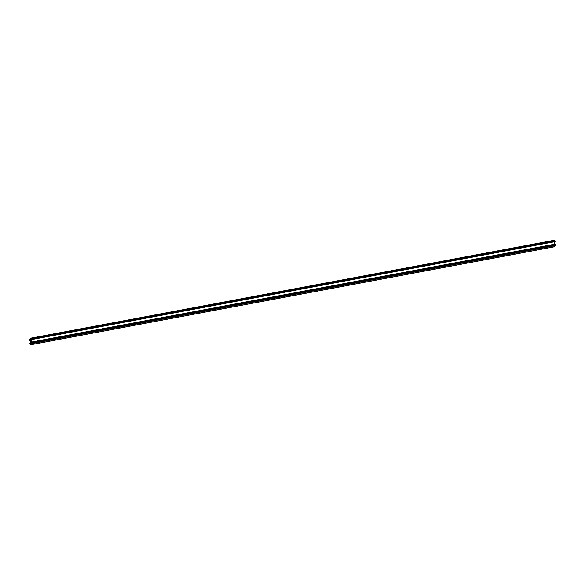 <?xml version="1.0" encoding="UTF-8"?>
<svg xmlns="http://www.w3.org/2000/svg" width="585" height="585" viewBox="0 0 585 585"><rect width="100%" height="100%" fill="white"/><g stroke="black" fill="none" stroke-linecap="round" stroke-linejoin="round"><path stroke-width="0.88" d="M31.393 338.064L554.668 240.194L554.872 241.7L31.583 339.571L31.393 338.861L30.983 339.124L31.597 342.627L31.787 343.066L32.197 342.803L32.285 341.911L32.46 343.439L555.75 245.568L553.607 246.936M554.288 241.81L554.77 244.194M555.574 244.04L32.285 341.911L555.574 244.04L555.75 245.568M32.46 343.439L30.332 344.806L29.93 343.424L30.318 344.009L30.712 343.19L30.113 340.243L29.923 339.805L29.513 340.068L29.425 340.96L29.265 340.243L29.25 339.432L30.069 338.905L30.749 342.92L31.48 342.788M31.597 342.627L32.153 342.517M30.998 339.68L554.872 241.7M30.983 339.124L31.444 339.037M30.749 342.92L31.232 343.3L31.473 342.459L30.552 338.598L31.378 338.064L31.583 339.571M30.23 340.375L31.02 340.229M30.23 340.28L30.998 340.134M30.325 340.221L30.99 340.097M30.318 340.06L30.961 339.936M30.098 338.986L30.596 338.89M30.069 338.905L30.574 338.81L30.069 338.905M29.425 340.96L30.23 340.806L29.425 340.96M29.623 340.836L30.215 340.726M29.623 340.675L30.179 340.565M29.521 340.163L30.04 340.068M29.513 340.068L29.996 339.98M30.179 343.424L30.72 343.329M30.128 343.3L30.712 343.19L30.128 343.3M30.34 344.799L553.629 246.928L30.332 344.806M32.446 342.627L555.735 244.757M32.314 341.991L555.604 244.12M31.78 339.446L555.07 241.576M31.78 339.351L555.07 241.481M31.648 338.708L554.938 240.837M31.378 338.064L554.668 240.194"/></g></svg>
